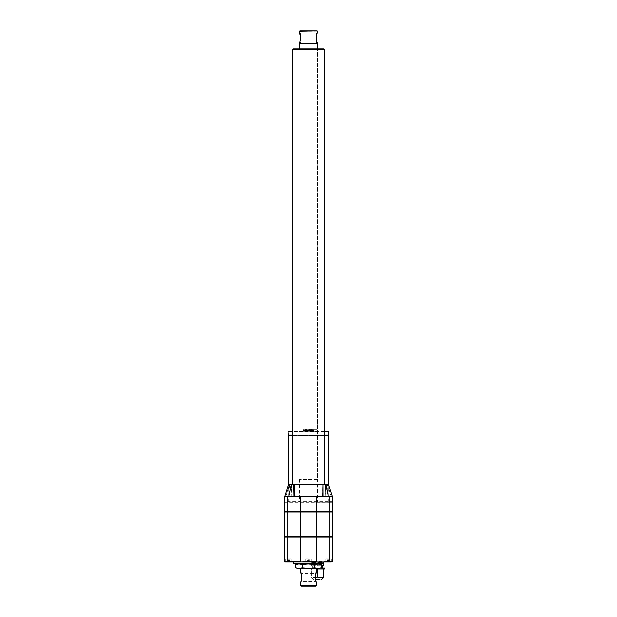 <?xml version="1.0" encoding="UTF-8"?>
<svg xmlns="http://www.w3.org/2000/svg" width="617" height="617" viewBox="0 0 617 617"><rect width="100%" height="100%" fill="white"/><g stroke="black" fill="none" stroke-linecap="round" stroke-linejoin="round"><path stroke-width="0.46" stroke-dasharray="3.08 2.31" d="M317.369 43.221L299.631 43.221L300.703 38.3M299.715 33.11L301.111 33.981L301.111 42.126L301.111 33.981L315.889 33.981L315.889 42.126L315.889 33.981L317.454 32.67L316.39 36.573M316.637 40.876L316.745 41.331M299.754 43.221L317.246 43.221L299.754 43.221M299.731 43.537L317.269 43.537L299.731 43.537M317.454 31.166L299.546 31.166M300.687 37.413L300.286 34.899M300.086 34.197L299.877 33.573M317.454 479.347L299.546 479.347L317.454 479.347L317.454 48.89L317.454 502.091L299.546 502.091L317.454 502.091M317.146 30.85L299.854 30.85M317.454 43.537L299.546 43.537M295.844 564.462L299.006 563.977L302.168 564.462L308.5 563.977L321.156 564.462M307.035 563.938L307.197 563.352L307.035 563.977L308.338 563.977L299.006 563.977L314.832 564.462L319.459 563.977L310.683 563.977L311.169 563.977L310.86 563.352L310.058 563.977L310.552 563.977M321.156 567.871L317.994 568.357L314.832 567.871L314.832 564.462M315.079 580.42L315.079 573.309L315.079 580.42M315.95 581.067L316.205 581.854M316.629 582.98L315.079 581.453L301.921 581.453L301.921 573.309L301.921 581.453L300.572 582.463M316.583 571.89L316.205 572.908M315.958 573.656L315.75 574.427M315.534 575.491L315.472 575.877M315.434 576.193L315.472 578.885M315.526 579.27L315.734 580.273M316.02 586.15L300.98 586.15M316.644 585.525L300.356 585.525M297.541 568.357L319.459 568.357M284.337 511.987L284.337 536.667L332.663 536.667L332.663 511.987L284.337 511.987M284.337 536.975L284.337 561.717L332.663 561.717L332.663 536.975L284.337 536.975M332.008 496.083L322.969 496.029L322.93 484.422L294.07 484.422L322.799 484.731L322.56 496.014L294.209 496.323L294.201 484.731L293.792 484.738L294.031 496.029L287.16 496.323M284.337 502.4L332.663 502.4L332.663 511.67L284.337 511.67L284.337 501.775L332.663 501.775L332.663 502.4L332.663 501.775M286.951 502.091L332.663 502.4L284.645 502.091L286.951 502.091L287.26 496.323L317.454 496.323M293.214 48.89L323.786 48.89M292.589 49.514L324.411 49.514M329.794 561.624L325.884 561.624L329.794 561.624L329.609 559.874L327.48 559.874L329.609 559.874L329.794 561.624M308.5 559.874L309.564 559.874L308.5 559.874M309.749 560.059L309.942 561.817L308.5 561.817L310.976 561.817L305.839 561.624L309.749 561.624L309.749 560.059L308.5 560.059L308.5 561.624L308.5 560.059L309.749 560.059M307.251 560.059L307.251 561.624L307.251 560.059L308.5 560.059L307.251 560.059M328.545 560.059L327.48 559.874L328.545 559.874L328.545 561.624L331.206 561.624L325.884 561.624L328.545 561.624L328.545 560.059L328.545 561.624L328.545 560.059L329.794 560.059L327.48 559.874L327.295 561.624L327.295 560.059L327.295 561.624L327.295 560.059L328.545 560.059M288.455 559.874L289.52 559.874L288.455 559.874M289.705 560.059L289.897 561.817L288.455 561.817L290.931 561.817L285.794 561.624L291.116 561.624L285.794 561.624L289.705 561.624L289.705 560.059L289.705 561.624L289.705 560.059L288.455 560.059L288.455 561.624L288.455 560.059L288.455 561.624L288.455 560.059L289.705 560.059L287.206 560.059L287.206 561.624L287.206 560.059L287.206 561.624L287.206 560.059L289.705 560.059M323.262 577.975L315.387 577.975M315.372 577.551L311.924 576.787C313.768 577.851 315.619 577.851 317.493 576.787L317.493 568.99L311.924 568.99L317.493 568.99L311.924 568.99L311.924 576.787L311.924 568.99L316.644 568.99M311.732 576.787C311.732 577.851 311.732 577.851 311.732 576.787C311.732 577.851 311.732 577.851 311.732 576.787L311.732 568.99L310.922 568.99L311.732 568.99L311.732 576.787M320.701 577.597L317.493 576.787M321.033 577.581L323.447 576.787L323.447 568.99L317.871 568.99L323.447 568.99L317.871 568.99L317.871 576.787M324.449 568.99L323.632 568.99L323.632 576.787C323.632 577.851 323.632 577.851 323.632 576.787L323.447 576.787M324.449 568.049L320.547 568.049M321.156 565.789L311.732 565.789L323.632 565.789L323.632 562.658L311.732 562.658L323.593 562.658M317.686 565.789L317.686 562.658L317.686 565.789M311.732 565.789L311.732 562.658L311.732 565.789M332.54 536.667L284.46 536.667L332.54 536.975M328.545 558.717L325.73 558.717L328.545 558.717M331.36 562.033L331.36 558.717L331.36 562.033L325.73 562.033L332.355 562.033M288.455 558.717L291.27 558.717L288.455 558.717M291.27 562.033L291.27 558.717L291.27 562.033L285.64 562.033L291.27 562.033L285.64 562.033L285.64 558.717L285.64 562.033M308.5 558.717L305.685 558.717L308.5 558.717M293.407 562.033L323.593 562.033L284.337 561.717M303.263 429.864L308.222 429.864L303.232 429.864L304.366 429.239L303.263 429.864M305.353 429.239L305.353 429.864L305.353 429.239L308.192 429.864L307.081 429.239L304.366 429.239L305.353 429.239L304.366 429.239L305.353 429.239L305.353 429.864L305.353 429.239L307.081 429.239L306.101 429.239L306.101 429.864L306.101 429.239M303.063 431.306L308.392 431.306L303.063 431.306L303.063 430.489L308.392 430.489L303.063 430.489L303.232 429.864M308.808 429.864L313.768 429.864L308.778 429.864L309.919 429.239L311.647 429.239L308.808 429.864M311.647 429.239L312.634 429.239L311.647 429.239L311.647 429.864L311.647 429.239L312.634 429.239L311.647 429.239L311.647 429.864L311.647 429.239L309.919 429.239L310.899 429.239L310.899 429.864L310.899 429.239M313.937 431.306L308.608 431.306L313.937 431.306L313.937 430.489L308.608 430.489L313.937 430.489L313.768 429.864M308.5 429.741L316.953 429.741L308.5 429.741M317.269 431.306L299.731 431.306L317.269 431.306L317.269 430.049L299.731 430.049L316.953 429.741M328.229 435.594L288.771 435.594L328.229 435.594M324.411 435.594L292.589 435.594M288.609 435.594L328.391 435.594M328.229 435.062L288.771 435.062L328.229 435.062M324.411 435.062L292.589 435.062M288.609 435.062L328.391 435.062M327.596 484.422L331.128 496.029L327.774 484.723L325.39 484.723L325.83 496.029L331.128 496.029L325.83 496.029L325.39 484.738L324.743 484.422L328.406 484.669M288.926 431.306L328.074 431.306M324.411 431.306L292.589 431.306M293.792 484.723L291.401 484.723L288.91 496.323L285.694 496.323L289.226 484.723L292.257 484.422L289.697 484.422L292.257 484.422L291.61 484.723L291.27 496.014L285.872 496.029L291.301 496.022L291.702 484.731L289.381 484.731L291.741 484.723L291.301 496.022L291.61 484.738L292.257 484.422L288.741 484.422L284.614 496.323L285.872 496.029L289.404 484.422M322.969 496.029L322.56 496.014L322.969 496.029M287.26 496.323L329.74 496.323L328.09 496.323L325.599 484.723L328.09 484.7M322.799 484.723L323.208 484.723M327.774 484.723L325.259 484.723L325.73 496.014L325.29 484.723L327.619 484.731L324.743 484.422L327.303 484.422L324.743 484.422L325.39 484.723L324.743 484.422L325.39 484.723L326.007 496.323L328.128 496.323L325.699 496.022L325.036 484.422L289.226 484.723M331.067 496.554L332.663 496.639M332.332 496.284L331.306 496.323L332.393 496.531M295.844 567.871L299.006 568.357L302.168 567.871L302.168 564.462M309.318 563.977L308.338 563.977L309.318 563.977L309.156 563.352L309.441 563.977L310.081 563.352L310.39 563.977M308.662 563.977L308.832 563.352L308.816 563.977L308.5 563.352L308.816 563.977L309.287 563.352L309.765 563.977M308.338 563.977L307.713 563.352L308.338 563.676L307.713 563.352L307.397 563.977M307.682 563.892L306.448 563.977L306.942 563.977L306.14 563.352L307.906 563.745M309.965 563.977L309.803 563.352L309.641 563.977L314.763 563.977L309.641 563.977L309.479 563.352L310.058 563.977M307.035 563.977L302.237 563.977L307.035 563.977L305.67 563.977L306.317 563.977L305.361 563.352L301.644 563.352L301.929 563.977L305.708 563.977L304.898 563.977L304.59 563.352L306.564 563.352L304.505 563.977L303.387 563.977L303.094 563.352L305.955 563.352L303.348 563.977L303.433 563.352L305.369 563.352L302.245 563.977L299.885 563.977L302.245 563.977L302.268 563.352L303.248 563.352L298.643 563.977L293.646 563.977L293.731 563.352L293.8 563.977L296.87 563.977L293.839 563.977L293.916 563.352L294 563.977L297.032 563.977L294.047 563.977L294.139 563.352L294.24 563.977L297.224 563.977L294.294 563.977L294.409 563.352L294.525 563.977L297.448 563.977L294.587 563.977L294.71 563.352L294.841 563.977L297.702 563.977L294.911 563.977L295.049 563.352L295.196 563.977L297.988 563.977L295.273 563.977L295.427 563.352L295.589 563.977L298.296 563.977L295.674 563.977L295.836 563.352L296.013 563.977L298.643 563.977L296.106 563.977L296.283 563.352L296.476 563.977L299.006 563.977L293.522 563.977L293.592 563.352L293.646 563.977L296.638 563.977L293.522 563.977L296.638 563.977L293.545 563.977L293.484 563.352L303.433 563.352L296.769 563.352L296.97 563.977L299.399 563.977L297.078 563.977L297.278 563.352L297.494 563.977L299.823 563.977L297.61 563.977L297.826 563.352L298.05 563.977L300.263 563.977L298.165 563.977L298.397 563.352L298.636 563.977L301.219 563.977L299.245 563.977L298.998 563.352L304.312 563.352L300.263 563.977L304.073 563.352L298.397 563.352L304.312 563.352L300.726 563.977L298.636 563.977L303.248 563.352L298.296 563.977L303.078 563.352L297.988 563.977L302.916 563.352L297.702 563.977L302.777 563.352L297.448 563.977L302.654 563.352L297.224 563.977L302.546 563.352L297.032 563.977L302.446 563.352L296.87 563.977L302.376 563.352L296.738 563.977L302.315 563.352L296.638 563.977L302.268 563.352L296.569 563.977L293.445 563.977L293.484 563.352L302.268 563.352L293.422 563.352L293.445 563.977L296.538 563.977L293.407 563.977L293.422 563.352L302.245 563.352L296.538 563.977L302.245 563.352M309.318 563.892L309.479 563.352L311.33 563.977L311.639 563.352L310.899 563.977L315.071 563.977L313.652 563.977L315.071 563.977L315.356 563.352L315.634 563.977L314.207 563.977L315.773 563.977L316.051 563.352L316.32 563.977L314.755 563.977L316.459 563.977L316.722 563.352L316.984 563.977L315.279 563.977L317.115 563.977L317.377 563.352L317.624 563.977L315.781 563.977L317.755 563.977L318.002 563.352L318.241 563.977L316.274 563.977L318.364 563.977L318.603 563.352L318.835 563.977L316.737 563.977L318.95 563.977L319.174 563.352L319.39 563.977L317.177 563.977L319.506 563.977L319.722 563.352L319.922 563.977L317.601 563.977L320.03 563.977L320.231 563.352L320.424 563.977L323.539 563.977L323.578 563.352L323.586 563.977L320.462 563.977L323.593 563.977L320.462 563.977L323.555 563.977L323.516 563.352L323.478 563.977L320.362 563.977L323.478 563.977L323.408 563.352L323.354 563.977L320.262 563.977L323.354 563.977L323.269 563.352L323.2 563.977L320.13 563.977L323.555 563.977L317.994 563.977L320.524 563.977L320.717 563.352L320.894 563.977L318.357 563.977L320.987 563.977L321.164 563.352L321.326 563.977L318.704 563.977L321.411 563.977L321.573 563.352L321.727 563.977L319.012 563.977L321.804 563.977L321.951 563.352L322.089 563.977L319.298 563.977L322.159 563.977L322.29 563.352L322.413 563.977L319.552 563.977L322.475 563.977L322.591 563.352L322.706 563.977L319.776 563.977L322.76 563.977L322.861 563.352L322.953 563.977L319.968 563.977L323 563.977L323.084 563.352L323.161 563.977M308.994 563.946L309.156 563.352L310.081 563.352L309.156 563.352L309.819 563.876M310.86 563.352L309.479 563.352L311.639 563.352L311.947 563.977L311.292 563.977L312.102 563.977L312.41 563.352L312.711 563.977L311.901 563.977L312.865 563.977L313.166 563.352L313.459 563.977L313.367 563.352L311.631 563.352L320.231 563.352L313.567 563.352L320.524 563.977L314.732 563.352L314.925 563.977M310.59 563.977L310.436 563.352L310.282 563.977L310.12 563.352L311.947 563.977M309.965 563.938L310.12 563.352L313.166 563.352L319.922 563.977M310.683 563.977L309.803 563.352L310.567 563.946L310.744 563.352L312.495 563.977L314.354 563.977L314.639 563.352L314.593 563.977L314.554 563.352L314.508 563.977L314.454 563.352L314.408 563.977L314.346 563.352L314.292 563.977L314.223 563.352L314.153 563.977L314.084 563.352L314.007 563.977L313.922 563.352L313.845 563.977L313.752 563.352L313.667 563.977L310.12 563.352L312.711 563.977M312.102 563.977L310.436 563.352L312.495 563.977L313.459 563.977L313.567 563.352L323.578 563.352L314.763 563.352L320.462 563.977L314.755 563.352L320.431 563.977M312.865 563.977L313.906 563.352L314.2 563.977L317.624 563.977M315.071 563.977L313.652 563.977L313.752 563.352L311.346 563.352L315.356 563.352L311.631 563.352L311.778 563.977L311.909 563.352L312.048 563.977L312.179 563.352L312.318 563.977L312.441 563.352L312.572 563.977L312.688 563.352L312.811 563.977L312.927 563.352L313.043 563.977L313.158 563.352L320.362 563.977L314.732 563.352M311.492 563.676L314.207 563.977L311.492 563.676M317.755 563.977L320.894 563.977M320.524 563.977L313.567 563.352L318.357 563.977L312.811 563.676L318.835 563.977M318.95 563.977L319.39 563.977M319.506 563.977L313.266 563.977L313.367 563.352L320.03 563.977M308.994 563.977L308.832 563.352L309.094 563.745M308.832 563.352L309.287 563.352L308.832 563.352M308.006 563.946L307.844 563.352L306.919 563.352L307.235 563.977M307.682 563.977L307.181 563.876M306.317 563.977L305.831 563.977L306.14 563.352L307.521 563.352L306.433 563.946L306.256 563.352L297.826 563.352L304.073 563.352L299.823 563.977L303.842 563.352L299.399 563.977L303.633 563.352L297.278 563.352L303.842 563.352L304.135 563.977L305.099 563.977L304.289 563.977L304.59 563.352L306.88 563.352L305.099 563.977L306.564 563.352L303.834 563.352L303.541 563.977L299.006 563.977L303.433 563.352L303.333 563.977L299.376 563.977L299.623 563.352L299.885 563.977L301.721 563.977L300.016 563.977L300.278 563.352L300.541 563.977L302.245 563.977L293.445 563.977L296.569 563.977L296.769 563.352L303.633 563.352L303.387 563.977M306.101 563.977L302.646 563.977L302.361 563.352L305.654 563.352L302.793 563.977L301.227 563.977L304.559 563.352L299.623 563.352L305.091 563.352L300.949 563.352L301.227 563.977L304.682 563.977L304.821 563.352L301.721 563.977L304.952 563.977L305.091 563.352L302.245 563.977L300.68 563.977L300.949 563.352L305.369 563.352L302.793 563.977L301.366 563.977L301.644 563.352L305.654 563.352L303.348 563.977L302.075 563.977L302.361 563.352L305.955 563.352L303.919 563.977L302.8 563.977L303.094 563.352L306.256 563.352L306.101 563.977M304.428 563.977L298.759 563.977L298.998 563.352L304.559 563.352L304.428 563.977M306.41 563.977L303.541 563.977M307.035 563.676L305.053 563.977L305.361 563.352L307.035 563.676M306.942 563.977L306.919 563.352L307.844 563.352L306.14 563.352M308.006 563.977L307.559 563.977M317.454 48.89L299.546 48.89L317.454 48.89M308.5 485.047L324.411 485.047L308.5 485.047M291.224 484.422L322.93 484.422M308.5 502.091L328.391 502.091L308.5 502.091M317.686 562.033L312.75 562.033L317.686 562.033M284.46 511.67L332.54 511.67M317.686 579.695L316.837 579.695L317.686 579.695M319.938 579.695L315.603 579.695M315.596 579.633L319.938 579.633L315.596 579.633M318.187 579.764L316.837 579.764L318.187 579.764M318.526 579.695L316.837 579.695M301.297 574.62L301.042 573.656M300.394 571.828L301.921 573.309L315.079 573.309L316.644 571.743M300.803 581.846L301.042 581.106M302.168 567.871L308.5 568.357L314.832 567.871M332.54 511.987L284.46 511.987M312.634 429.239L313.737 429.864L312.634 429.239M286.118 496.114L285.933 496.554M332.386 496.299L328.56 484.638M332.193 496.114L330.882 496.114M287.206 560.059L288.455 560.059L287.206 560.059M330.049 502.091L329.84 496.323M316.822 502.091L316.606 496.323M300.178 502.091L300.394 496.323M288.609 431.615L328.391 431.615M324.411 431.615L292.589 431.615M287.152 496.639L329.848 496.639M325.73 496.014L327.812 496.014L325.73 496.014M299.731 43.283L301.111 42.126L315.889 42.126L317.269 43.283M299.546 479.347L299.546 502.091M311.161 558.717L310.976 561.817M305.839 558.717L306.024 561.817M331.206 561.624L331.206 558.717L331.206 561.624M325.884 561.624L325.884 558.717L325.884 561.624M291.116 561.624L291.116 558.717L291.116 561.624M285.794 561.624L285.794 558.717L285.794 561.624M313.768 579.633L311.732 577.597M310.922 568.049L310.922 568.99M312.75 565.789L312.75 568.049M325.73 562.033L325.73 558.717L325.73 562.033M311.315 562.033L311.315 558.717M305.685 562.033L305.685 558.717M308.222 429.864L308.392 431.306M308.608 431.306L308.778 429.864M299.731 431.306L300.047 429.741M291.741 484.723L292.257 484.422L291.741 484.723L290.993 496.323L291.741 484.738M325.036 484.422L324.411 485.047L324.411 484.422M291.964 484.422L292.589 485.047L292.589 484.422M328.128 496.323L327.303 484.422M289.697 484.422L288.872 496.323M328.391 502.091L328.391 484.453M288.609 502.091L288.609 484.453M312.75 562.033L312.75 562.658M322.614 562.033L322.614 562.658"/><path stroke-width="0.93" d="M299.546 31.166L317.146 30.85L299.854 30.85L299.546 32.67L300.703 38.053L299.631 43.221L317.369 43.221C315.711 41.516 316.552 32.971 317.454 32.67C316.567 32.932 315.703 41.524 317.369 43.221L317.038 42.303M316.39 36.573L316.328 37.151M316.328 37.205L316.637 40.876M316.745 41.331L317.03 42.272M300.703 38.3L300.687 37.413M300.286 34.899L300.086 34.197M299.877 33.573L299.715 33.11M299.546 48.89L299.546 43.537L317.454 43.537L317.454 48.89M321.156 567.871L317.994 568.357L321.156 567.871L321.156 564.462L317.994 563.977L314.832 564.462L314.832 567.871L317.994 568.357L297.541 568.357L295.844 567.871L295.844 564.462L299.006 563.977L302.168 564.462L308.5 563.977L314.832 564.462M320.524 564.293L319.459 563.977M316.205 581.854L316.428 582.463M316.644 585.525L316.02 586.15L300.98 586.15L300.356 585.525L316.644 585.525L316.644 583.019C315.218 582.556 315.218 572.214 316.644 571.743L316.629 571.782M316.205 572.908L315.958 573.656M315.75 574.427L315.534 575.491M315.472 578.885L315.526 579.27M315.734 580.273L315.95 581.067M329.948 511.987L284.337 511.987L284.337 536.667L332.663 536.667L332.663 511.987L329.948 511.987L329.948 536.667M329.84 562.033L332.663 561.717L332.663 536.975L284.337 536.975L284.645 562.033L316.606 562.033M284.337 501.775L284.337 496.639L287.16 496.323L284.337 496.639L284.337 511.67L332.663 511.67L332.47 496.554L329.948 496.639L329.948 511.67M323.786 48.89L293.214 48.89L292.589 49.514L324.411 49.514L323.786 48.89M315.387 577.975L323.632 577.597M315.372 577.551L317.871 576.787L317.871 568.99L323.447 568.99L323.632 576.787C323.632 577.851 323.632 577.851 323.632 576.787L323.632 568.99L324.449 568.99L324.449 568.049L320.547 568.049M323.447 576.787C321.604 577.851 319.745 577.851 317.871 576.787M317.493 576.787L317.493 568.99L316.644 568.99M323.593 562.658L323.632 565.789L321.156 565.789M306.41 563.977L306.14 563.352L305.361 563.352L305.053 563.977L305.67 563.977L305.361 563.352L304.59 563.352L304.289 563.977L304.898 563.977L304.59 563.352L303.834 563.352L303.541 563.977L304.135 563.977L303.834 563.352L302.8 563.977L303.387 563.977L303.094 563.352L302.075 563.977L302.646 563.977L302.361 563.352L301.366 563.977L301.929 563.977L301.644 563.352L300.68 563.977L301.227 563.977L300.949 563.352L300.016 563.977L300.541 563.977L300.278 563.352L299.376 563.977L299.885 563.977L299.623 563.352L298.759 563.977L299.245 563.977L298.998 563.352L298.165 563.977L298.636 563.977L298.397 563.352L297.61 563.977L298.05 563.977L297.826 563.352L297.078 563.977L297.494 563.977L297.278 563.352L296.576 563.977L296.769 563.352L296.106 563.977L296.283 563.352L295.674 563.977L295.836 563.352L295.273 563.977L295.427 563.352L294.911 563.977L295.049 563.352L294.587 563.977L294.71 563.352L294.294 563.977L294.409 563.352L294.047 563.977L293.731 563.352L293.461 563.977L293.407 562.033L331.36 562.033M285.64 562.033L291.27 562.033M328.391 484.453L328.391 435.594L324.411 435.594M292.589 435.594L288.609 435.594L288.609 484.453M324.411 431.615L328.391 431.615L328.391 435.062L324.411 435.062M292.589 435.062L288.609 435.062L288.926 431.306L292.589 431.306M328.229 435.062L328.229 435.594M288.44 484.638L284.784 496.107L294.031 496.029L293.792 484.723L294.201 484.731L294.44 496.014L322.791 496.323L322.93 484.422L322.969 496.029L328.267 496.029L325.776 484.422L294.07 484.422M327.774 484.723L323.208 484.723M325.776 484.422L327.596 484.422L325.776 484.422M328.391 431.615L324.411 431.306M317.454 496.323L288.91 496.323L291.401 484.723L289.226 484.723M284.915 496.083L284.645 496.523M331.067 496.554L332.663 496.639L332.663 501.775M332.47 496.554L328.56 484.638M287.16 496.323L287.052 511.67M329.84 496.323L287.26 496.323M295.844 567.871L299.006 568.357L302.168 567.871L302.168 564.462M302.168 567.871L308.5 568.357L314.832 567.871M310.59 563.977L310.86 563.352L323.593 563.352L323.593 563.977L323.593 562.033M309.819 563.876L310.081 563.352L310.552 563.977M309.094 563.745L309.441 563.977L308.978 563.977L309.287 563.352L309.765 563.977M308.338 563.977L308.5 563.352L308.816 563.977L308.184 563.977L308.5 563.352L308.662 563.977M308.022 563.977L307.397 563.977L307.713 563.352L308.184 563.977M307.235 563.977L306.61 563.977L306.919 563.352L307.397 563.977M323.478 563.977L323.408 563.352L323.478 563.977M323.2 563.977L323.269 563.352L323.161 563.977M322.76 563.977L322.861 563.352L322.706 563.977M322.159 563.977L322.29 563.352L322.089 563.977M321.411 563.977L321.573 563.352L321.326 563.977M320.524 563.977L320.717 563.352L320.524 563.977L320.231 563.352L320.424 563.977M319.506 563.977L319.922 563.977L319.722 563.352L319.506 563.977L319.174 563.352L318.95 563.977L319.39 563.977M318.364 563.977L318.835 563.977L318.603 563.352L318.364 563.977L318.002 563.352L317.755 563.977L318.241 563.977M317.115 563.977L317.624 563.977L317.377 563.352L317.115 563.977L316.722 563.352L316.459 563.977L316.984 563.977M315.773 563.977L316.32 563.977L316.051 563.352L315.773 563.977L315.356 563.352L315.071 563.977L315.634 563.977M314.354 563.977L314.925 563.977L314.639 563.352L314.354 563.977L313.906 563.352L313.613 563.977L314.2 563.977M312.865 563.977L313.459 563.977L313.166 563.352L312.865 563.977L312.41 563.352L312.102 563.977L312.711 563.977M311.33 563.977L311.947 563.977L311.639 563.352L311.33 563.977L310.86 563.352M310.683 563.977L311.169 563.977M306.317 563.977L305.831 563.977L306.14 563.352M293.731 563.352L293.414 563.977L293.731 563.352M327.596 484.422L322.93 484.422M293.792 484.723L291.224 484.422M315.603 579.695L319.938 579.633M316.837 579.695L318.526 579.695M332.216 496.107L332.663 496.608M301.042 581.106L301.52 575.831M301.474 575.499L301.297 574.62M301.042 573.656L300.564 572.26M300.356 568.357L300.356 571.743C301.782 572.214 301.775 582.556 300.356 583.019L300.356 585.525M300.572 582.463L300.803 581.846M330.882 496.114L332.193 496.114M285.933 496.554L286.118 496.114M287.052 511.987L287.052 536.667M316.714 536.975L316.714 561.717L300.394 562.033M332.663 561.717L329.948 561.717L329.948 536.975M300.286 536.975L300.286 561.717L287.16 562.033M287.052 536.975L287.052 561.717L284.337 561.717M292.589 431.615L288.609 431.615M300.394 496.323L287.152 496.639M316.606 496.323L300.286 496.639L300.286 511.67M329.848 496.639L316.714 496.639L316.714 511.67M322.799 484.731L294.201 484.731M316.714 511.987L316.714 536.667M300.286 511.987L300.286 536.667M317.454 32.67L317.454 31.166M322.614 565.789L322.614 568.049M288.771 435.062L288.771 435.594M324.411 484.422L324.411 49.514M292.589 484.422L292.589 49.514M316.644 568.357L316.644 571.743M297.541 563.977L295.844 564.462M323.262 577.975L321.596 579.633"/></g></svg>
